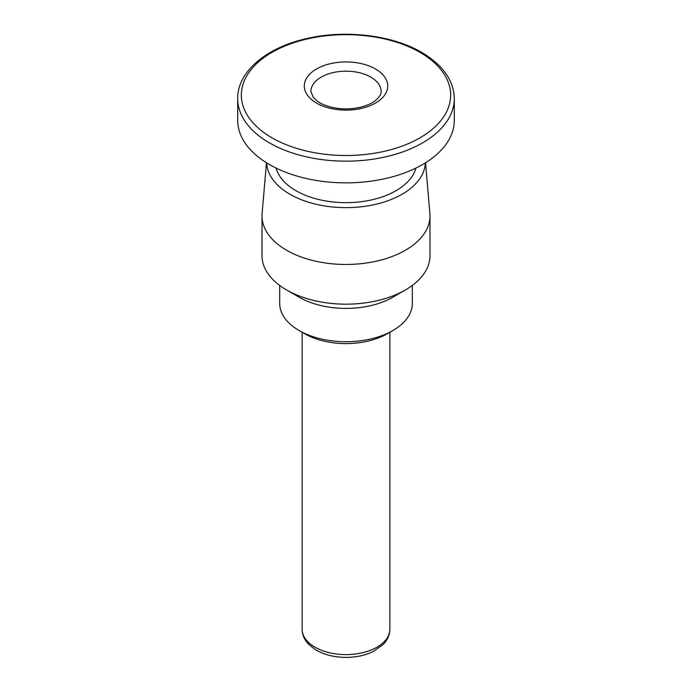 <?xml version="1.0" encoding="UTF-8"?>
<svg xmlns="http://www.w3.org/2000/svg" width="692" height="692" viewBox="0 0 692 692"><rect width="100%" height="100%" fill="white"/><g stroke="black" fill="none" stroke-linecap="round" stroke-linejoin="round"><path stroke-width="1.04" d="M375.505 68.992A41.719 24.09 180 0 1 356.795 109.293A41.719 24.09 180 0 1 305.7 79.796A41.719 24.09 180 0 1 375.505 68.992M454.307 98.645L454.307 120.322A108.307 62.531 180 0 1 346 182.852A108.307 62.531 180 0 1 237.693 120.322L237.693 98.645A108.307 62.531 180 0 0 346 161.175A108.307 62.531 180 0 0 454.307 98.645C453.831 80.462 442.949 65.048 421.67 52.402C391.56 34.583 342.765 29.211 303.65 39.314C264.327 48.803 237.2 73.015 237.693 98.645M415.901 168.087A70.731 40.837 180 0 1 346 202.669A70.731 40.837 180 0 1 276.099 168.087M425.338 162.888A79.355 45.819 180 0 1 346 207.643A79.355 45.819 180 0 1 266.662 162.888M425.537 162.767L429.896 213.577A83.991 48.492 180 0 1 429.992 215.973A83.991 48.492 180 0 1 346 264.465A83.991 48.492 180 0 1 262.008 215.973A83.991 48.492 180 0 1 262.104 213.577L266.463 162.767M429.992 215.973L429.992 255.677A83.991 48.492 180 0 1 405.391 289.965A83.991 48.492 180 0 1 286.609 289.965A83.991 48.492 180 0 1 262.008 255.677L262.008 215.973M405.391 289.965L392.892 297.188A66.311 38.285 180 0 1 299.108 297.188L286.609 289.965M412.311 285.441L412.311 303.442A66.311 38.285 180 0 1 392.892 330.517A66.311 38.285 180 0 1 299.108 330.517A66.311 38.285 180 0 1 279.689 303.442L279.689 285.441M392.892 330.517L387.364 333.708A58.5 33.77 180 0 1 304.636 333.708L299.108 330.517M420.001 52.367A104.656 60.42 180 0 1 373.083 153.451A104.656 60.42 180 0 1 244.907 79.45A104.656 60.42 180 0 1 420.001 52.367M389.864 332.264L389.864 629.27A43.864 25.327 180 0 1 346 654.597A43.864 25.327 180 0 1 302.136 629.27L302.136 332.264M370.808 77.115A35.093 20.258 180 0 1 381.093 91.439C381.491 93.87 379.562 96.949 375.28 100.677C371.639 103.515 366.57 105.738 360.082 107.329C350.351 109.483 340.689 109.414 331.07 107.122C325.344 105.642 320.768 103.644 317.325 101.136L313.294 97.39L310.907 91.439A35.093 20.258 180 0 1 332.575 72.729A35.093 20.258 180 0 1 370.808 77.115M389.864 629.27C389.838 634.832 387.563 639.936 383.048 644.598L373.697 651.276C365.705 655.263 356.553 657.305 346.234 657.4C334.098 657.331 323.718 654.684 315.094 649.459L308.788 644.425C304.376 639.806 302.162 634.754 302.136 629.27"/></g></svg>
